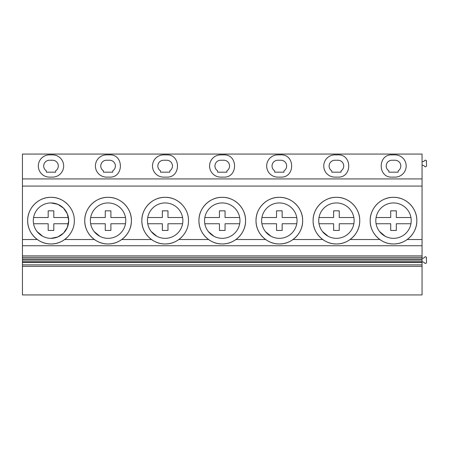 <?xml version="1.0" encoding="UTF-8"?>
<svg xmlns="http://www.w3.org/2000/svg" width="449" height="449" viewBox="0 0 449 449"><rect width="100%" height="100%" fill="white"/><g stroke="black" fill="none" stroke-linecap="round" stroke-linejoin="round"><path stroke-width="0.67" d="M55.631 172.175L46.359 172.175L46.359 170.856A5.758 5.758 0 0 1 49.446 160.237L52.539 160.237A5.758 5.758 0 0 1 55.631 170.856L55.631 172.175M49.446 154.871L52.539 154.871A11.124 11.124 0 0 1 63.663 165.995A11.124 11.124 0 0 1 52.539 177.119L49.446 177.119A11.124 11.124 0 0 1 38.328 165.995A11.124 11.124 0 0 1 49.446 154.871M22.45 264.854L22.45 154.058L422.054 154.058L422.054 264.854L22.45 264.854L22.45 294.942L422.054 294.942L422.054 264.854M22.45 178.927L422.054 178.927M220.706 154.871A11.124 11.124 0 0 0 209.588 165.995A11.124 11.124 0 0 0 220.706 177.119L223.798 177.119C238.144 177.798 238.144 154.192 223.798 154.871L220.706 154.871A11.124 11.124 0 0 0 209.588 165.995A11.124 11.124 0 0 0 220.706 177.119M277.796 154.871A11.124 11.124 0 0 0 266.672 165.995A11.124 11.124 0 0 0 277.796 177.119L280.883 177.119C295.229 177.798 295.229 154.192 280.883 154.871L277.796 154.871A11.124 11.124 0 0 0 266.672 165.995A11.124 11.124 0 0 0 277.796 177.119M106.536 154.871A11.124 11.124 0 0 0 95.413 165.995A11.124 11.124 0 0 0 106.536 177.119L109.623 177.119C123.969 177.798 123.969 154.192 109.623 154.871L106.536 154.871A11.124 11.124 0 0 0 95.413 165.995A11.124 11.124 0 0 0 106.536 177.119M163.621 154.871A11.124 11.124 0 0 0 152.497 165.995A11.124 11.124 0 0 0 163.621 177.119L166.714 177.119C181.059 177.798 181.059 154.192 166.714 154.871L163.621 154.871A11.124 11.124 0 0 0 152.497 165.995A11.124 11.124 0 0 0 163.621 177.119M334.881 154.871A11.124 11.124 0 0 0 323.757 165.995A11.124 11.124 0 0 0 334.881 177.119L337.968 177.119C352.319 177.798 352.319 154.192 337.968 154.871L334.881 154.871A11.124 11.124 0 0 0 323.757 165.995A11.124 11.124 0 0 0 334.881 177.119M22.45 186.077L422.054 186.077M425.091 160.186L425.978 160.282M426.286 160.534L426.55 165.675C426.224 166.815 425.568 167.062 424.574 166.405L423.834 165.546L422.054 165.153M426.376 166.27L425.646 166.775M425.242 166.781L424.574 166.405M425.091 256.828L425.978 256.923M426.286 257.176L426.55 262.317C426.224 263.456 425.568 263.703 424.574 263.047L423.834 262.188L422.054 261.795M426.376 262.912L425.646 263.417M425.242 263.423L424.574 263.047M22.45 262.513L422.054 262.513M22.45 261.683L422.054 261.683M22.45 260.1L422.054 260.1M22.45 258.978L422.054 258.978M22.45 257.429L422.054 257.429M22.45 255.913L422.054 255.913M22.45 245.738L422.054 245.738M22.45 239.525L37.318 239.525A23.32 23.32 0 0 0 64.667 239.525L94.402 239.525A23.32 23.32 0 0 0 121.752 239.525L151.493 239.525A23.32 23.32 0 0 0 178.842 239.525L208.577 239.525A23.32 23.32 0 0 0 235.927 239.525L265.662 239.525A23.32 23.32 0 0 0 293.012 239.525L322.752 239.525A23.32 23.32 0 0 0 350.102 239.525L379.837 239.525A23.32 23.32 0 0 0 407.187 239.525L422.054 239.525M409.909 204.059A23.32 23.32 0 0 0 371.329 213.449A23.32 23.32 0 0 0 379.837 239.525M407.187 239.525A23.32 23.32 0 0 0 416.829 220.768M416.829 220.504A23.32 23.32 0 0 0 410.089 204.239M67.485 204.149A23.32 23.32 0 0 0 34.545 204.104M34.461 204.194A23.32 23.32 0 0 0 27.675 220.51M27.675 220.762A23.32 23.32 0 0 0 34.461 237.083M34.545 237.167A23.32 23.32 0 0 0 37.318 239.525M64.667 239.525A23.32 23.32 0 0 0 67.485 237.123M121.752 239.525A23.32 23.32 0 0 0 108.08 197.319A23.32 23.32 0 0 0 91.658 204.082M91.523 204.216A23.32 23.32 0 0 0 84.76 220.498M84.76 220.779A23.32 23.32 0 0 0 91.523 237.061M91.658 237.19A23.32 23.32 0 0 0 94.402 239.525M181.654 204.149A23.32 23.32 0 0 0 148.742 204.082M148.613 204.216A23.32 23.32 0 0 0 141.85 220.498M141.85 220.779A23.32 23.32 0 0 0 148.613 237.061M148.742 237.19A23.32 23.32 0 0 0 151.493 239.525M178.842 239.525A23.32 23.32 0 0 0 181.654 237.128M235.927 239.525A23.32 23.32 0 0 0 222.255 197.319A23.32 23.32 0 0 0 205.827 204.082M205.698 204.216A23.32 23.32 0 0 0 198.935 220.498M198.935 220.779A23.32 23.32 0 0 0 205.698 237.061M205.827 237.19A23.32 23.32 0 0 0 208.577 239.525M293.012 239.525A23.32 23.32 0 0 0 279.34 197.319A23.32 23.32 0 0 0 262.918 204.082M262.783 204.216A23.32 23.32 0 0 0 256.02 220.498M256.02 220.779A23.32 23.32 0 0 0 262.783 237.061M262.918 237.19A23.32 23.32 0 0 0 265.662 239.525M350.102 239.525A23.32 23.32 0 0 0 336.424 197.319A23.32 23.32 0 0 0 320.002 204.082M319.873 204.216A23.32 23.32 0 0 0 313.11 220.498M313.11 220.779A23.32 23.32 0 0 0 319.873 237.061M320.002 237.19A23.32 23.32 0 0 0 322.752 239.525M50.995 243.953C63.455 244.278 74.629 233.098 74.309 220.639C74.629 208.179 63.455 196.999 50.995 197.319C38.535 196.999 27.355 208.179 27.675 220.639C27.355 233.098 38.535 244.278 50.995 243.953M50.995 202.937A17.702 17.702 0 0 0 33.293 220.639A17.702 17.702 0 0 0 50.995 238.335A17.702 17.702 0 0 0 68.691 220.639A17.702 17.702 0 0 0 50.995 202.937L57.764 204.284L63.5 208.123L67.339 213.853L68.691 220.622M50.995 238.335L57.758 236.988L63.5 233.154L67.339 227.418L68.691 220.655M422.054 161.78L423.834 161.387L424.574 160.529C425.562 159.872 426.224 160.113 426.55 161.258M422.054 258.422L423.834 258.029L424.574 257.17C425.562 256.514 426.224 256.761 426.55 257.9M391.966 154.871C377.62 154.192 377.62 177.798 391.966 177.119L395.058 177.119A11.124 11.124 0 0 0 406.177 165.995A11.124 11.124 0 0 0 395.058 154.871L391.966 154.871M393.509 197.319C381.049 196.999 369.875 208.179 370.195 220.639C369.875 233.098 381.049 244.278 393.509 243.953C405.969 244.278 417.149 233.098 416.829 220.639C417.149 208.179 405.969 196.999 393.509 197.319M391.966 160.237A5.758 5.758 0 0 0 388.879 170.856L388.879 172.175L398.145 172.175L398.145 170.856A5.758 5.758 0 0 0 395.058 160.237L391.966 160.237M393.509 202.937A17.702 17.702 0 0 0 375.813 220.639A17.702 17.702 0 0 0 393.509 238.335A17.702 17.702 0 0 0 411.211 220.639A17.702 17.702 0 0 0 393.509 202.937M106.536 160.237A5.758 5.758 0 0 0 103.444 170.856L103.444 172.175L112.716 172.175L112.716 170.856A5.758 5.758 0 0 0 109.623 160.237L106.536 160.237M108.08 197.319C95.62 196.999 84.44 208.179 84.76 220.639C84.44 233.098 95.62 244.278 108.08 243.953C120.54 244.278 131.72 233.098 131.4 220.639C131.72 208.179 120.54 196.999 108.08 197.319M108.08 202.937A17.702 17.702 0 0 0 90.378 220.639A17.702 17.702 0 0 0 108.08 238.335A17.702 17.702 0 0 0 125.776 220.639A17.702 17.702 0 0 0 108.08 202.937M163.621 160.237A5.758 5.758 0 0 0 160.529 170.856L160.529 172.175L169.801 172.175L169.801 170.856A5.758 5.758 0 0 0 166.714 160.237L163.621 160.237M165.165 197.319C152.705 196.999 141.525 208.179 141.85 220.639C141.525 233.098 152.705 244.278 165.165 243.953C177.624 244.278 188.804 233.098 188.485 220.639C188.804 208.179 177.624 196.999 165.165 197.319M165.165 202.937A17.702 17.702 0 0 0 147.468 220.639A17.702 17.702 0 0 0 165.165 238.335A17.702 17.702 0 0 0 182.866 220.639A17.702 17.702 0 0 0 165.165 202.937M220.706 160.237A5.758 5.758 0 0 0 217.619 170.856L217.619 172.175L226.885 172.175L226.885 170.856A5.758 5.758 0 0 0 223.798 160.237L220.706 160.237M222.255 197.319C209.795 196.999 198.615 208.179 198.935 220.639C198.615 233.098 209.795 244.278 222.255 243.953C234.715 244.278 245.889 233.098 245.569 220.639C245.889 208.179 234.715 196.999 222.255 197.319M222.255 202.937A17.702 17.702 0 0 0 204.553 220.639A17.702 17.702 0 0 0 222.255 238.335A17.702 17.702 0 0 0 239.951 220.639A17.702 17.702 0 0 0 222.255 202.937M277.796 160.237A5.758 5.758 0 0 0 274.704 170.856L274.704 172.175L283.976 172.175L283.976 170.856A5.758 5.758 0 0 0 280.883 160.237L277.796 160.237M279.34 197.319C266.88 196.999 255.7 208.179 256.02 220.639C255.7 233.098 266.88 244.278 279.34 243.953C291.799 244.278 302.98 233.098 302.654 220.639C302.98 208.179 291.799 196.999 279.34 197.319M279.34 202.937A17.702 17.702 0 0 0 261.638 220.639A17.702 17.702 0 0 0 279.34 238.335A17.702 17.702 0 0 0 297.036 220.639A17.702 17.702 0 0 0 279.34 202.937M334.881 160.237A5.758 5.758 0 0 0 331.789 170.856L331.789 172.175L341.06 172.175L341.06 170.856A5.758 5.758 0 0 0 337.968 160.237L334.881 160.237M336.424 197.319C323.965 196.999 312.785 208.179 313.11 220.639C312.785 233.098 323.965 244.278 336.424 243.953C348.884 244.278 360.064 233.098 359.744 220.639C360.064 208.179 348.884 196.999 336.424 197.319M336.424 202.937A17.702 17.702 0 0 0 318.728 220.639A17.702 17.702 0 0 0 336.424 238.335A17.702 17.702 0 0 0 354.126 220.639A17.702 17.702 0 0 0 336.424 202.937M33.568 223.742L48.183 223.742L48.183 230.444L53.801 230.444L53.801 223.742L68.416 223.742M37.037 231.521L42.722 236.286M68.416 217.535L53.801 217.535L53.801 210.834L48.183 210.834L48.183 217.535L33.568 217.535M125.507 223.742L110.892 223.742L110.892 230.444L105.268 230.444L105.268 223.742L90.659 223.748M94.122 231.521L99.813 236.286M125.507 217.535L110.892 217.535L110.892 210.834L105.268 210.834L105.268 217.535L90.653 217.535M147.743 223.742L162.358 223.742L162.358 230.444L167.977 230.444L167.977 223.742L182.591 223.742M151.212 231.521L156.897 236.286M182.591 217.535L167.977 217.535L167.977 210.834L162.358 210.834L162.358 217.535L147.743 217.535M204.828 223.742L219.443 223.742L219.443 230.444L225.061 230.444L225.061 223.742L239.676 223.742M208.297 231.521L213.982 236.286M239.676 217.535L225.061 217.535L225.061 210.834L219.443 210.834L219.443 217.535L204.828 217.535M261.913 223.742L276.528 223.742L276.528 230.444L282.146 230.444L282.146 223.742L296.761 223.742M265.381 231.521L271.073 236.286M296.761 217.535L282.146 217.535L282.146 210.834L276.528 210.834L276.528 217.535L261.913 217.535M319.003 223.742L333.618 223.742L333.618 230.444L339.236 230.444L339.236 223.742L353.851 223.742M322.472 231.521L328.157 236.286M353.851 217.535L339.236 217.535L339.236 210.834L333.618 210.834L333.618 217.535L319.003 217.535M376.088 223.742L390.703 223.742L390.703 230.444L396.321 230.444L396.321 223.742L410.936 223.742M379.557 231.521L385.242 236.286M410.936 217.535L396.321 217.535L396.321 210.834L390.703 210.834L390.703 217.535L376.088 217.535M422.054 266.313L22.45 266.313"/></g></svg>
